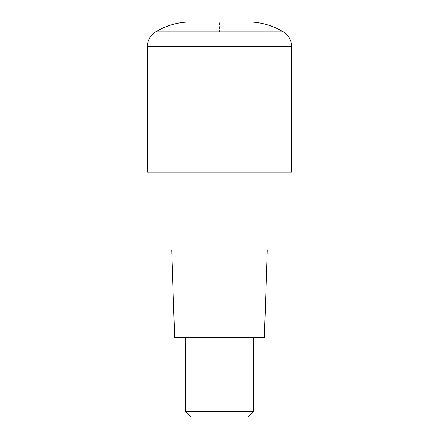 <?xml version="1.0" encoding="UTF-8"?>
<svg xmlns="http://www.w3.org/2000/svg" width="439" height="439" viewBox="0 0 439 439"><rect width="100%" height="100%" fill="white"/><g stroke="black" fill="none" stroke-linecap="round" stroke-linejoin="round"><path stroke-width="0.33" stroke-dasharray="2.19 1.65" d="M219.5 21.95L191.069 21.95L219.5 21.95L219.5 31.888L155.609 31.888L283.391 31.888L155.609 31.888M291.721 172.165L147.279 172.165M219.5 172.165L148.986 172.165L219.5 172.165M290.014 249.868L148.986 249.868M219.5 249.868L171.731 249.868L219.5 249.868M264.349 337.437L174.651 337.437M219.5 337.437L185.379 337.437L219.5 337.437M253.621 411.365L185.379 411.365M247.931 417.05L191.069 417.05M147.279 46.693L291.721 46.693"/><path stroke-width="0.66" d="M219.5 21.95L191.069 21.95A68.237 68.237 0 0 0 155.609 31.888L283.391 31.888L155.609 31.888C166.518 25.33 178.338 22.016 191.069 21.95M147.279 46.693L147.279 172.165L291.721 172.165L291.721 46.693L147.279 46.693C147.482 40.311 150.253 35.372 155.609 31.888M148.986 172.165L148.986 249.868L290.014 249.868L290.014 172.165M171.731 249.868L174.651 337.437L264.349 337.437L267.269 249.868M253.621 411.365L247.931 417.05L191.069 417.05L185.379 411.365L253.621 411.365L253.621 337.437M291.721 46.693C291.518 40.311 288.747 35.372 283.391 31.888C272.482 25.33 260.662 22.016 247.931 21.95M185.379 411.365L185.379 337.437"/></g></svg>
